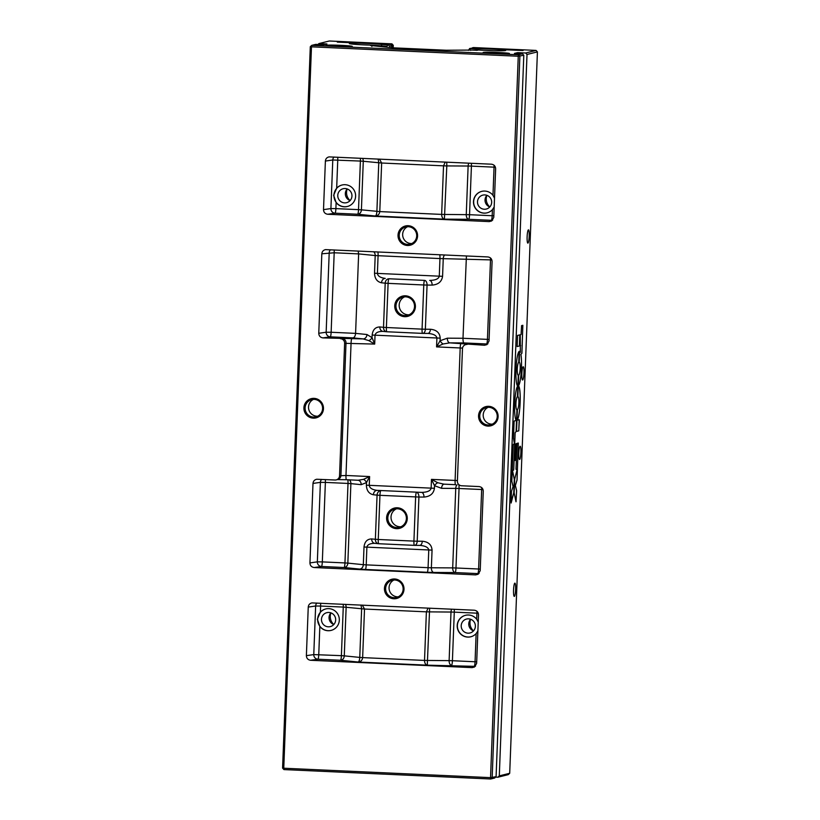 <?xml version="1.0" encoding="UTF-8"?>
<svg xmlns="http://www.w3.org/2000/svg" width="820" height="820" viewBox="0 0 820 820"><rect width="100%" height="100%" fill="white"/><g stroke="black" fill="none" stroke-linecap="round" stroke-linejoin="round"><path stroke-width="1.23" d="M487.162 212.821A11.06 10.916 76 0 1 473.663 201.566A11.06 10.916 76 0 1 481.822 191.347M477.486 201.74A7.185 7.093 -104 0 0 486.311 209.038A7.185 7.093 -104 0 0 491.457 200.357A7.185 7.093 -104 0 0 477.486 201.74M494.173 207.019L492.42 209.664A11.06 10.916 76 0 1 473.488 201.607A11.06 10.916 76 0 1 492.974 195.303L494.511 198.132M331.157 630.395A11.06 10.916 76 0 1 317.658 619.141A11.06 10.916 76 0 1 325.827 608.932M321.481 619.315A7.185 7.093 -104 0 0 330.306 626.613A7.185 7.093 -104 0 0 335.667 619.961A7.185 7.093 -104 0 0 326.842 612.663A7.185 7.093 -104 0 0 321.481 619.315M317.35 619.223L320.384 612.12A11.06 10.916 76 0 1 338.998 617.05A11.06 10.916 76 0 1 319.841 626.49L317.35 619.223M470.875 636.75A11.06 10.916 76 0 1 457.375 625.506A11.06 10.916 76 0 1 465.534 615.287M461.199 625.68A7.185 7.093 -104 0 0 470.024 632.968A7.185 7.093 -104 0 0 475.169 624.286A7.185 7.093 -104 0 0 461.199 625.68M477.886 630.959L476.133 633.604A11.06 10.916 76 0 1 457.201 625.547A11.06 10.916 76 0 1 476.686 619.243L478.224 622.072M347.444 206.455A11.06 10.916 76 0 1 333.945 195.201A11.06 10.916 76 0 1 342.104 184.992M337.768 195.375A7.185 7.093 -104 0 0 346.593 202.673A7.185 7.093 -104 0 0 351.954 196.021A7.185 7.093 -104 0 0 343.129 188.733A7.185 7.093 -104 0 0 337.768 195.375M333.637 195.283L336.671 188.19A11.06 10.916 76 0 1 355.285 193.11A11.06 10.916 76 0 1 336.118 202.55L333.637 195.283M517.256 420.219L519.214 419.727L519.296 420.67L518.752 430.859L516.538 431.402L517.369 409.754A13.315 2.06 92.6 0 0 517.758 409.19A9.922 1.537 92.6 0 0 518.271 407.663A7.39 1.138 92.6 0 0 518.691 405.285A4.807 0.738 92.6 0 0 518.875 400.437A7.39 1.138 92.6 0 0 518.64 398.223A9.922 1.537 92.6 0 0 518.23 396.911A13.315 2.06 92.6 0 0 517.871 396.542L518.691 375.273A13.315 2.06 92.6 0 0 519.08 374.709A9.922 1.537 92.6 0 0 519.593 373.182A7.39 1.138 92.6 0 0 520.013 370.804A4.807 0.738 92.6 0 0 520.198 365.956A7.39 1.138 92.6 0 0 519.962 363.742A9.922 1.537 92.6 0 0 519.552 362.43A13.315 2.06 92.6 0 0 519.203 362.061L519.613 351.267A17.476 2.706 -87.4 0 1 520.362 352.344L520.249 334.775L521.079 334.56L521.582 325.612L522.842 325.304L521.92 353.215L520.925 354.435A17.476 2.706 -87.4 0 1 521.182 372.352A17.476 2.706 -87.4 0 1 518.455 385.851A17.476 2.706 -87.4 0 1 520.116 402.231A17.476 2.706 -87.4 0 1 517.225 420.209L517.256 420.219A17.476 2.706 -87.4 0 0 520.157 402.231A17.476 2.706 -87.4 0 0 518.486 385.851L518.455 385.851M522.822 325.304L521.879 353.215L520.885 354.424A17.476 2.706 -87.4 0 1 521.212 372.352A17.476 2.706 -87.4 0 1 518.486 385.851M520.659 345.671L519.818 345.866M519.613 351.267A17.476 2.706 -87.4 0 1 520.403 352.344M519.214 419.727L518.783 430.859L516.538 431.412M519.829 334.878L519.398 345.989L517.123 346.542L517.574 335.431L519.829 334.878M519.788 334.888L519.357 345.978M519.398 345.989L517.154 346.542M516.333 444.512L515.575 460.307L514.837 460.481L514.724 459.548L515.298 444.768L516.221 443.569L516.333 444.512L515.739 459.282L514.847 460.481M516.21 443.569L516.303 444.512M515.975 501.676L514.171 492.902L514.704 479.054L517.215 469.245L516.129 469.511L516.026 468.568L516.948 444.358L517.143 443.343L518.312 443.046L517.01 480.038L515.38 485.471L516.631 490.719L515.975 501.676M518.312 443.046L517.041 480.038L515.349 485.471L516.6 490.708L516.036 501.809M517.215 469.245L516.129 469.511M516.938 409.856L516.077 431.515L515.114 432.724L513.72 469.132L513.556 470.147L512.48 470.413L514.284 479.157L513.709 493.004L511.024 502.106L511.526 491.108L513.074 486.588L511.823 481.34L513.207 445.291L513.392 444.276L514.458 444.009L513.484 437.962L514.099 421.972L514.294 420.957L516.241 420.465A17.476 2.706 -87.4 0 1 514.693 403.583A17.476 2.706 -87.4 0 1 517.656 386.066A17.476 2.706 -87.4 0 1 516.026 368.733A17.476 2.706 -87.4 0 1 519.193 351.38L518.773 362.163A13.315 2.06 92.6 0 0 518.383 362.727A9.922 1.537 92.6 0 0 517.871 364.254A7.39 1.138 92.6 0 0 517.451 366.632A4.807 0.738 92.6 0 0 517.266 371.481A7.39 1.138 92.6 0 0 517.512 373.694A9.922 1.537 92.6 0 0 517.912 375.006A13.315 2.06 92.6 0 0 518.271 375.375L517.451 396.644A13.315 2.06 92.6 0 0 517.061 397.208A9.922 1.537 92.6 0 0 516.549 398.735A7.39 1.138 92.6 0 0 516.129 401.113A4.807 0.738 92.6 0 0 515.944 405.961A7.39 1.138 92.6 0 0 516.18 408.175A9.922 1.537 92.6 0 0 516.59 409.487A13.315 2.06 92.6 0 0 516.938 409.856L516.108 431.515L515.155 432.724L513.75 469.132L513.525 470.147L512.449 470.413L514.242 479.157M517.451 396.644L517.42 396.644A13.315 2.06 92.6 0 0 517.02 397.198A9.922 1.537 92.6 0 0 516.508 398.735A7.39 1.138 92.6 0 0 516.098 401.113A4.807 0.738 92.6 0 0 515.903 405.961A7.39 1.138 92.6 0 0 516.149 408.175A9.922 1.537 92.6 0 0 516.549 409.477A13.315 2.06 92.6 0 0 516.907 409.856M518.271 375.375L517.42 396.644M519.152 351.401L518.742 362.163A13.315 2.06 92.6 0 0 518.353 362.727A9.922 1.537 92.6 0 0 517.84 364.254A7.39 1.138 92.6 0 0 517.42 366.632A4.807 0.738 92.6 0 0 517.236 371.481A7.39 1.138 92.6 0 0 517.471 373.694A9.922 1.537 92.6 0 0 517.881 374.996A13.315 2.06 92.6 0 0 518.23 375.375M514.284 479.157L513.75 493.004L511.126 503.039M389.715 47.509L389.766 46.207L388.301 44.864L386.732 46.186L386.691 47.201M389.766 46.207L391.673 45.725L390.33 44.249L388.301 44.864M391.601 47.703L391.673 45.725M470.649 50.348L469.614 48.575L468.435 50.338M476.41 50.368L476.41 50.266A15.662 0.707 -177.8 0 1 477.66 50.256M470.67 50.01L476.41 50.266L475.897 48.769L469.716 48.482L474.144 47.929L472.31 47.837L473.427 47.56L536.075 50.42L525.671 53.003L527.014 54.479L537.418 51.896L509.702 773.291L508.246 774.644L497.842 777.227L495.608 777.124M326.104 45.264A13.161 0.594 2.2 0 0 325.95 45.377A13.161 0.594 2.2 0 0 339.07 46.453A13.161 0.594 2.2 0 0 352.241 46.391A13.161 0.594 2.2 0 0 340.433 45.315A13.161 0.594 2.2 0 0 326.104 45.264M370.486 45.5L392.442 47.796L446.275 50.245L478.634 50.01A17.076 0.779 2.2 0 0 496.049 50.748A17.076 0.779 2.2 0 0 505.704 50.461A17.076 0.779 2.2 0 0 495.095 49.302A17.076 0.779 2.2 0 0 475.897 48.769M370.486 45.438L371.675 45.141A15.662 0.707 -177.8 0 1 380.982 45.92L382.048 44.495A17.076 0.779 2.2 0 0 362.553 43.296A17.076 0.779 2.2 0 0 349.361 43.583A17.076 0.779 2.2 0 0 371.675 45.141L371.88 46.494M388.229 44.772L382.048 44.495M390.33 44.249L388.495 44.167L390.812 44.126L392.165 45.602L393.282 45.325L391.939 43.849L390.812 44.126M317.924 44.485L318.888 43.583L329.291 41L391.939 43.849M318.888 43.583L326.924 43.952L323.715 44.751L315.68 44.382L311.754 45.356L310.298 46.709L282.582 768.104L283.761 768.227L311.477 46.822L518.26 56.242L490.544 777.637L283.761 768.227L283.925 769.58L490.708 779L494.634 778.026L496.09 776.673L490.544 777.637L490.708 779L492.164 777.647L519.88 56.252L518.537 54.776L311.754 45.356L311.477 46.822L310.298 46.709M522.463 53.792L518.537 54.776L518.26 56.242L523.806 55.278L522.463 53.792L514.427 53.433L517.635 52.634L525.671 53.003M483.287 52.418A13.161 0.594 2.2 0 0 483.134 52.531A13.161 0.594 2.2 0 0 496.254 53.607A13.161 0.594 2.2 0 0 509.415 53.546A13.161 0.594 2.2 0 0 497.617 52.47A13.161 0.594 2.2 0 0 483.287 52.418M503.224 49.671L523.068 50.522L503.224 49.671M337.307 42.117L357.161 42.968L337.307 42.117M489.079 339.47L487.439 339.377A4.428 0.687 -87.4 0 1 486.578 343.969L484.466 345.251L486.936 344.625L489.027 341.038L492.082 261.549C491.918 258.864 490.514 257.326 487.859 256.937L325.55 249.618C323.316 250.11 322.075 251.504 321.819 253.8L334.191 252.775A4.428 0.687 92.6 0 0 334.14 249.936M358.145 251.022L358.637 253.892L355.583 333.371L331.136 332.264L334.191 252.775L358.637 253.892L375.201 255.563A4.428 3.567 95.8 0 0 373.561 251.73M484.466 345.251L449.78 342.862L463.935 342.934C463.269 342.514 462.952 340.956 462.992 338.27L447.351 338.178A4.428 2.603 -89.7 0 0 449.78 342.862L443.066 343.99A4.428 2.009 -130 0 1 440.094 340.731L436.568 346.891L443.066 343.99M466.426 255.953L462.992 338.27L487.439 339.377L490.493 259.889L491.846 259.96M318.765 333.289C318.929 335.974 320.333 337.512 322.978 337.901L330.276 336.846A4.428 4.295 81.8 0 1 326.155 332.223L318.765 333.289L321.819 253.8M330.491 249.772A4.428 4.295 -98.2 0 0 329.209 252.734L326.155 332.223L331.136 332.264A4.428 0.687 92.6 0 1 330.276 336.846L352.918 337.881C354.445 337.563 355.327 336.056 355.583 333.371L366.95 334.519A4.428 3.567 95.8 0 1 363.209 338.916L368.836 340.618A4.428 2.798 143.8 0 0 372.044 337.635L366.95 334.519M352.918 337.881L363.209 338.916L322.978 337.901M368.836 340.618L374.689 344.072L372.044 337.635L372.147 335.042C372.792 329.742 375.355 327.036 379.834 326.954A4.428 3.567 -84.2 0 0 382.971 331.372A4.428 3.567 -84.2 0 1 382.971 331.372A4.428 3.567 -84.2 0 0 383.237 331.393M447.351 338.178L440.094 340.731L440.196 338.147C439.786 332.787 436.527 329.824 430.418 329.261A4.428 2.603 90.3 0 1 427.794 333.422A4.428 2.603 90.3 0 1 427.65 333.412L422.884 333.391M415.402 306.721A10.455 10.322 -104 0 0 400.273 296.973A10.455 10.322 -104 0 0 399.576 315.054A10.455 10.322 -104 0 0 415.402 306.721M374.525 273.224C374.76 278.626 377.097 281.813 381.536 282.797A4.428 3.567 -84.2 0 1 385.277 278.4C380.408 277.785 377.794 276.125 377.405 273.409L374.525 273.224L375.201 255.563L439.961 258.566L439.284 276.227C438.608 278.892 435.41 280.286 429.69 280.419A4.428 2.603 90.3 0 1 432.119 285.104C438.269 284.601 441.755 281.67 442.574 276.319L443.251 258.659A4.428 2.603 90.3 0 1 444.686 254.969M351.934 338.404A4.428 0.687 -87.4 0 0 351.073 342.996L345.978 475.477L339.541 475.795L344.625 343.313L374.689 344.072L375.027 335.236C375.57 332.684 378.184 331.393 382.868 331.372L382.93 331.372M427.866 333.422L428.081 333.433C433.554 333.914 436.496 335.462 436.906 338.055L436.568 346.891L460.184 347.967L455.1 480.438L431.474 479.372L434.528 485.706L441.58 488.33L455.746 488.402A4.428 2.603 90.3 0 1 457.119 484.763M492.646 220.17A4.428 4.407 58.6 0 1 491.323 220.324L489.222 221.605L491.682 220.969L493.773 217.392L495.639 168.817C495.475 166.122 494.07 164.584 491.426 164.195L329.117 156.886C326.883 157.378 325.632 158.762 325.386 161.058L332.776 159.992L360.39 161.068L358.524 209.643L335.892 208.618L336.118 202.55M323.51 209.633C323.674 212.329 325.079 213.866 327.723 214.256L335.031 213.2A4.428 4.295 81.8 0 1 330.911 208.577L323.51 209.633L325.386 161.058M489.222 221.605L327.723 214.256M445.25 162.093L443.528 165.835L446.808 165.917L446.767 162.165M378.163 159.039L378.758 162.821L376.892 211.396C376.708 214.092 376.175 215.629 375.304 216.008C377.928 215.742 379.414 214.266 379.783 211.591L381.648 163.016L443.528 165.835L441.652 214.409C441.734 217.105 442.646 218.684 444.409 219.155L446.808 165.917L468.128 166.029L466.262 214.614A4.428 2.603 -89.7 0 0 468.691 219.288L491.323 220.324A4.428 0.687 -87.4 0 0 492.184 215.732L469.553 214.696L471.418 166.122L494.05 167.157L492.974 195.303M334.058 157.03A4.428 4.295 -98.2 0 0 332.776 159.992L330.911 208.577L335.892 208.618A4.428 0.687 92.6 0 1 335.031 213.2L357.663 214.235A4.428 0.687 -87.4 0 0 358.524 209.643L361.415 209.838L363.28 161.263L381.648 163.016L379.476 159.1M444.122 484.169A4.428 2.603 -89.7 0 0 441.58 488.33M455.561 484.681L443.928 484.159L437.736 482.724A4.428 2.245 -47.7 0 0 434.528 485.706L434.426 488.289C433.616 493.64 430.131 496.561 423.971 497.063A4.428 2.603 90.3 0 0 421.541 492.389L377.138 490.37C372.27 489.755 369.646 488.095 369.266 485.378L369.605 476.553L363.506 479.341L358.145 480.253L346.501 479.72A4.428 0.687 92.6 0 1 346.47 479.72L337.071 479.587M443.928 484.159L455.592 484.692A4.428 0.687 92.6 0 0 455.623 484.692L455.592 484.692A4.428 0.687 92.6 0 1 455.1 480.438L457.416 480.581M437.736 482.724L431.474 479.372L431.135 488.197C430.469 490.862 427.271 492.256 421.541 492.389L377.138 490.37A4.428 3.567 -84.2 0 0 373.387 494.767L377.067 495.136L375.365 539.293L371.696 538.924C367.216 539.006 364.654 541.702 364.008 547.012L363.321 564.683L347.844 563.114A4.428 3.567 -84.2 0 1 344.092 567.512L359.58 569.08A4.428 3.567 95.8 0 0 363.321 564.683L366.212 564.867L366.888 547.207C367.421 544.654 370.035 543.363 374.73 543.342L374.781 543.342M349.33 479.854A4.428 3.567 -84.2 0 1 350.888 483.626L361.179 484.671A4.428 3.567 95.8 0 0 358.094 480.253M361.179 484.671L366.478 482.601A4.428 3.034 43.5 0 0 363.506 479.341M434.426 488.289L366.376 485.194L366.478 482.601L369.605 476.553L345.978 475.477A4.428 0.687 92.6 0 0 346.47 479.72L358.145 480.253M467.021 344.461A4.428 4.366 76 0 0 462.48 348.674L457.396 481.155A4.428 4.366 76 0 0 461.588 485.768L479.044 486.567C481.688 486.957 483.093 488.494 483.257 491.18L480.202 570.669L478.111 574.256L475.651 574.892L314.152 567.532L321.46 566.487L344.092 567.512A4.428 0.687 92.6 0 0 344.953 562.93L322.321 561.895L325.376 482.406L348.008 483.441A4.428 0.687 92.6 0 0 347.834 479.782M325.314 479.567A4.428 0.687 -87.4 0 1 325.376 482.406L320.394 482.365L317.34 561.854L309.939 562.92C310.103 565.605 311.508 567.143 314.152 567.532M339.541 475.795A4.428 4.366 76 0 1 335.001 480.007L316.735 479.249C314.501 479.741 313.25 481.135 312.994 483.431L320.394 482.365A4.428 4.295 -98.2 0 1 321.665 479.403M309.939 562.92L312.994 483.431M320.384 612.12L320.62 606.052L343.262 607.087L341.397 655.662L313.773 654.596L306.383 655.651C306.547 658.347 307.951 659.885 310.595 660.274L317.893 659.218A4.428 0.687 92.6 0 0 318.755 654.637L319.841 626.49M306.383 655.651L308.248 607.077L315.638 606.011L313.773 654.596A4.428 4.295 -98.2 0 0 317.893 659.218L340.526 660.254L358.166 662.027C360.79 661.76 362.286 660.284 362.645 657.609L359.765 657.414C359.57 660.1 359.047 661.648 358.166 662.027L427.281 665.174L429.639 608.184M476.133 633.604L475.057 661.75A4.428 0.687 -87.4 0 1 474.196 666.332L472.084 667.623L474.544 666.988L476.635 663.411L478.501 614.826C478.347 612.14 476.943 610.603 474.288 610.213L311.979 602.905C309.745 603.397 308.505 604.781 308.248 607.077M472.084 667.623L310.595 660.274M414.746 545.361L419.512 545.382A4.428 2.603 -89.7 0 0 419.655 545.392A4.428 2.603 -89.7 0 0 422.279 541.231L417.216 541.2L418.917 497.043L423.971 497.063M375.099 543.363A4.428 3.567 -84.2 0 1 374.832 543.342A4.428 3.567 -84.2 0 1 374.822 543.342A4.428 3.567 -84.2 0 1 371.696 538.924M407.263 518.691A10.455 10.322 -104 0 0 392.124 508.943A10.455 10.322 -104 0 0 391.427 527.024A10.455 10.322 -104 0 0 407.263 518.691M419.727 545.392L419.942 545.392C425.416 545.884 428.347 547.432 428.768 550.025L428.081 567.686L366.212 564.867A4.428 0.687 92.6 0 1 365.351 569.459L427.22 572.278A4.428 0.687 92.6 0 0 428.081 567.686L431.371 567.778L432.058 550.117C431.648 544.757 428.388 541.794 422.279 541.231M428.112 608.112L426.39 611.843L424.524 660.428C424.596 663.124 425.518 664.702 427.281 665.174L474.196 666.332A4.428 4.407 -121.4 0 0 475.508 666.188M476.697 661.842L452.414 660.715L454.28 612.14L450.99 612.048L449.124 660.633L424.524 660.428L362.645 657.609L364.51 609.034L362.348 605.119M361.026 605.057L361.63 608.84L359.765 657.414L344.277 655.856L346.142 607.282L343.262 607.087A4.428 0.687 -87.4 0 0 343.201 604.248M340.433 338.691A4.428 4.366 76 0 1 344.625 343.313M478.552 415.76A9.912 9.778 76 0 1 488.71 406.32A9.912 9.778 76 0 1 498.109 416.652A9.912 9.778 76 0 1 487.951 426.103A9.912 9.778 76 0 1 478.552 415.76M398.018 235.145A9.912 9.778 76 0 1 408.175 225.705A9.912 9.778 76 0 1 417.575 236.037A9.912 9.778 76 0 1 407.417 245.487A9.912 9.778 76 0 1 398.018 235.145M303.902 407.817A9.912 9.778 76 0 1 314.07 398.366A9.912 9.778 76 0 1 323.469 408.698A9.912 9.778 76 0 1 313.312 418.149A9.912 9.778 76 0 1 303.902 407.817M384.447 588.432A9.912 9.778 76 0 1 394.604 578.981A9.912 9.778 76 0 1 404.004 589.324A9.912 9.778 76 0 1 393.846 598.764A9.912 9.778 76 0 1 384.447 588.432M380.952 46.617L380.982 45.92L386.732 46.186M392.165 45.602L392.073 47.755M393.282 45.325L393.18 47.857M483.646 50.317A15.662 0.707 -177.8 0 1 493.619 50.696M361.394 44.751A15.662 0.707 -177.8 0 1 371.368 45.131M536.075 50.42L537.418 51.896M509.702 773.291L499.298 775.874L497.842 777.227M282.582 768.104L283.925 769.58M414.52 306.629A9.399 9.276 76 0 1 396.244 308.443A9.399 9.276 76 0 1 402.979 297.086A9.399 9.276 76 0 1 414.52 306.629M409.067 314.788A9.399 9.276 76 0 1 404.608 296.84M406.382 518.599A9.399 9.276 76 0 1 388.106 520.413A9.399 9.276 76 0 1 394.84 509.056A9.399 9.276 76 0 1 406.382 518.599M400.929 526.758A9.399 9.276 76 0 1 396.46 508.81M485.03 199.865A7.185 7.093 -104 0 0 489.796 206.958A10.506 10.373 -104 0 1 486.926 195.303A7.185 7.093 -104 0 0 485.03 199.865M473.529 630.877A10.506 10.373 -104 0 1 470.639 619.243A7.185 7.093 -104 0 0 473.509 630.898M347.208 188.938A10.506 10.373 -104 0 0 350.099 200.572A7.185 7.093 76 0 1 347.188 188.928M330.921 612.878A10.506 10.373 -104 0 0 333.812 624.512A7.185 7.093 76 0 1 330.901 612.868M488.125 407.325A8.856 8.743 -104 0 0 492.307 424.155M497.238 416.57A8.856 8.743 -104 0 0 486.362 407.571A8.856 8.743 -104 0 0 479.761 415.771A8.856 8.743 -104 0 0 490.637 424.76A8.856 8.743 -104 0 0 497.238 416.57M407.581 226.709A8.856 8.743 -104 0 0 411.763 243.54M416.703 235.955A8.856 8.743 -104 0 0 405.828 226.955A8.856 8.743 -104 0 0 399.217 235.155A8.856 8.743 -104 0 0 410.092 244.145A8.856 8.743 -104 0 0 416.703 235.955M313.476 399.371A8.856 8.743 -104 0 0 317.658 416.211M322.588 408.616A8.856 8.743 -104 0 0 311.713 399.627A8.856 8.743 -104 0 0 305.112 407.817A8.856 8.743 -104 0 0 315.987 416.816A8.856 8.743 -104 0 0 322.588 408.616M394.01 579.986A8.856 8.743 -104 0 0 398.192 596.827M403.132 589.231A8.856 8.743 -104 0 0 392.257 580.242A8.856 8.743 -104 0 0 385.646 588.432A8.856 8.743 -104 0 0 396.521 597.431A8.856 8.743 -104 0 0 403.132 589.231M522.647 380.019A6.632 1.025 -87.4 0 1 522.442 379.926A6.632 1.025 -87.4 0 1 521.868 373.346A6.632 1.025 -87.4 0 1 523.037 366.837A6.632 1.025 -87.4 0 1 523.15 366.765A6.632 1.025 -87.4 0 1 523.939 373.131A6.632 1.025 -87.4 0 1 522.647 380.019M514.335 596.396A6.632 1.025 -87.4 0 1 514.13 596.314A6.632 1.025 -87.4 0 1 513.556 589.734A6.632 1.025 -87.4 0 1 514.724 583.225A6.632 1.025 -87.4 0 1 514.837 583.153A6.632 1.025 -87.4 0 1 515.626 589.518A6.632 1.025 -87.4 0 1 514.335 596.396M519.593 459.507A6.632 1.025 -87.4 0 1 519.388 459.415A6.632 1.025 -87.4 0 1 518.824 452.835A6.632 1.025 -87.4 0 1 519.982 446.326A6.632 1.025 -87.4 0 1 520.095 446.254A6.632 1.025 -87.4 0 1 520.885 452.619A6.632 1.025 -87.4 0 1 519.593 459.507M527.906 243.12A6.632 1.025 -87.4 0 1 527.701 243.038A6.632 1.025 -87.4 0 1 527.137 236.447A6.632 1.025 -87.4 0 1 528.295 229.938A6.632 1.025 -87.4 0 1 528.408 229.866A6.632 1.025 -87.4 0 1 529.197 236.232A6.632 1.025 -87.4 0 1 527.906 243.12M517.635 52.634L517.605 53.577M527.014 54.479L499.298 775.874M496.09 776.673L523.806 55.278M492.42 209.664L492.184 215.732L493.835 215.824M454.229 609.301A4.428 0.687 92.6 0 1 454.28 612.14L476.922 613.175L476.686 619.243M336.671 188.19L337.758 160.033A4.428 0.687 92.6 0 0 337.696 157.194M463.935 342.934L486.578 343.969A4.428 4.407 -121.4 0 0 487.9 343.826M490.493 257.962A4.428 0.687 -87.4 0 1 490.493 259.889L439.961 258.566A4.428 0.687 92.6 0 0 439.735 254.743M442.574 276.319L377.405 273.409L378.082 255.748A4.428 0.687 92.6 0 0 377.866 251.924M430.418 329.261L425.365 329.23L427.056 285.073L432.119 285.104M381.536 282.797L385.205 283.166L383.514 327.323L379.834 326.954M440.196 338.147L372.147 335.042M386.856 331.762A4.428 3.567 95.8 0 1 386.64 331.752A4.428 3.567 95.8 0 1 383.514 327.323L386.394 327.518L388.096 283.361L385.205 283.166A4.428 3.567 95.8 0 1 388.957 278.769L424.627 280.389A4.428 2.603 -89.7 0 1 427.056 285.073L423.766 284.981A4.428 0.687 -87.4 0 1 424.627 280.389L388.957 278.769A4.428 0.687 92.6 0 0 388.096 283.361L423.766 284.981L422.074 329.138L425.365 329.23A4.428 2.603 -89.7 0 1 422.741 333.391A4.428 2.603 -89.7 0 1 422.597 333.381A4.428 0.687 -87.4 0 1 422.566 333.391A4.428 0.687 -87.4 0 1 422.074 329.138L386.394 327.518A4.428 0.687 92.6 0 0 386.886 331.762A4.428 0.687 92.6 0 0 386.917 331.762L422.536 333.381A4.428 4.428 0 0 0 422.741 333.391L428.081 333.433M494.06 165.23A4.428 0.687 -87.4 0 1 494.05 167.157L495.413 167.229M360.339 158.229A4.428 0.687 -87.4 0 1 360.39 161.068L363.28 161.263A4.428 3.567 95.8 0 0 362.491 158.332M444.409 219.155L468.691 219.288A4.428 0.687 92.6 0 0 469.553 214.696L441.652 214.409L379.783 211.591L361.415 209.838A4.428 3.567 95.8 0 1 357.663 214.235L375.304 216.008L444.409 219.155M471.356 163.282A4.428 0.687 92.6 0 1 471.418 166.122L468.128 166.029A4.428 2.603 -89.7 0 1 468.896 163.17M455.12 572.565L477.752 573.6A4.428 0.687 92.6 0 0 478.613 569.008L455.981 567.983A4.428 0.687 -87.4 0 1 455.12 572.565A4.428 2.603 90.3 0 1 452.691 567.891L431.371 567.778A4.428 2.603 90.3 0 0 433.8 572.452L455.12 572.565M317.34 561.854L322.321 561.895A4.428 0.687 -87.4 0 1 321.46 566.487A4.428 4.295 -98.2 0 1 317.34 561.854M359.58 569.08L365.351 569.459M427.22 572.278L433.8 572.452M347.844 563.114L344.953 562.93L348.008 483.441L350.888 483.626L347.844 563.114M458.862 484.876A4.428 0.687 -87.4 0 1 459.036 488.494L455.981 567.983L452.691 567.891L455.746 488.402L459.036 488.494L481.668 489.519L478.613 569.008L480.264 569.101M483.031 489.601L481.668 489.519A4.428 0.687 92.6 0 0 481.668 487.603M475.651 574.892L477.752 573.6A4.428 4.407 -121.4 0 0 479.075 573.457M366.376 485.194C366.622 490.585 368.949 493.783 373.387 494.767M432.058 550.117L364.008 547.012M377.067 495.136A4.428 3.567 -84.2 0 1 380.808 490.739A4.428 0.687 -87.4 0 0 379.947 495.321L418.917 497.043A4.428 2.603 90.3 0 0 416.488 492.359A4.428 0.687 92.6 0 0 415.627 496.951L413.926 541.108L378.256 539.488L379.947 495.321L377.067 495.136M374.73 543.342L378.502 543.711A4.428 4.428 0 0 0 378.737 543.732A4.428 3.567 95.8 0 1 378.502 543.711A4.428 3.567 95.8 0 1 375.365 539.293L378.256 539.488A4.428 0.687 92.6 0 0 378.737 543.732A4.428 0.687 92.6 0 0 378.768 543.732L414.387 545.351A4.428 0.687 -87.4 0 1 413.926 541.108L417.216 541.2A4.428 2.603 -89.7 0 1 414.602 545.361A4.428 2.603 -89.7 0 1 414.448 545.351A4.428 0.687 -87.4 0 1 414.418 545.361A4.428 4.428 0 0 0 414.602 545.361L419.942 545.392M316.92 603.048A4.428 4.295 81.8 0 0 315.638 606.011L320.62 606.052A4.428 0.687 92.6 0 0 320.569 603.212M451.553 665.307A4.428 0.687 92.6 0 0 452.414 660.715L449.124 660.633A4.428 2.603 -89.7 0 0 451.553 665.307M476.922 611.249A4.428 0.687 -87.4 0 1 476.922 613.175L478.275 613.247M451.758 609.188A4.428 2.603 -89.7 0 0 450.99 612.048L426.39 611.843L364.51 609.034L346.142 607.282A4.428 3.567 95.8 0 0 345.353 604.34M340.526 660.254A4.428 3.567 95.8 0 0 344.277 655.856L341.397 655.662A4.428 0.687 -87.4 0 1 340.526 660.254M461.045 343.375A4.428 0.687 92.6 0 0 460.184 347.967L462.541 348.1M341.817 338.353A4.428 4.366 -104 0 1 346.009 342.965L340.925 475.446A4.428 4.366 76 0 1 337.625 479.546L336.241 479.884M468.404 344.113A4.428 4.366 -104 0 0 467.164 344.236L465.78 344.584M382.878 331.372L386.64 331.752A4.428 4.428 0 0 0 386.886 331.762L422.566 333.391M378.737 543.732L414.418 545.361M337.317 479.597L346.47 479.72"/></g></svg>
